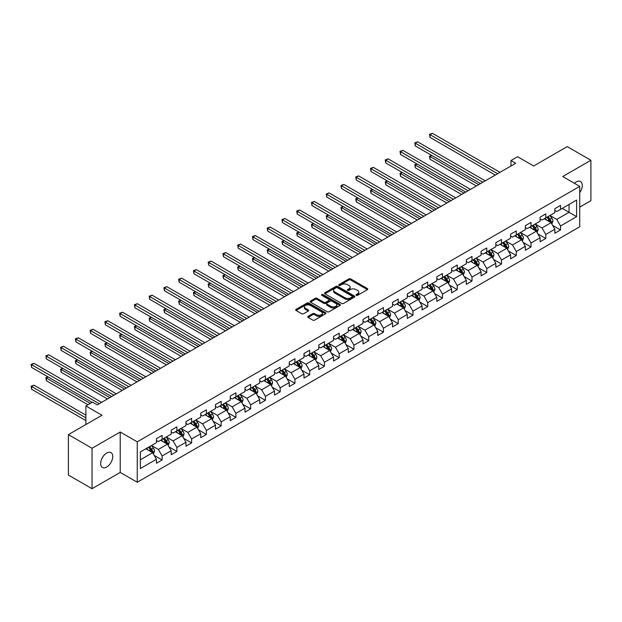 <?xml version="1.0" encoding="UTF-8"?>
<svg xmlns="http://www.w3.org/2000/svg" width="622" height="622" viewBox="0 0 622 622"><rect width="100%" height="100%" fill="white"/><g stroke="black" fill="none" stroke-linecap="round" stroke-linejoin="round"><path stroke-width="0.93" d="M356.25 295.333A0.917 0.529 0 0 0 357.549 295.333L367.415 289.642A1.314 0.762 0 0 0 367.796 289.106A1.314 0.762 0 0 0 367.415 288.569L350.699 278.92A1.314 0.762 0 0 0 348.849 278.92L338.982 284.612A0.917 0.529 0 0 0 340.281 285.366L341.556 284.627A4.199 2.426 0 0 1 347.496 284.627L348.895 285.428A4.199 2.426 0 0 1 350.124 287.146A4.199 2.426 0 0 1 348.895 288.865L347.612 289.595A0.917 0.529 0 0 0 348.919 290.35L350.194 289.611A4.199 2.426 0 0 1 356.134 289.611L357.526 290.42A4.199 2.426 0 0 1 358.754 292.13A4.199 2.426 0 0 1 357.526 293.848L356.25 294.587A0.917 0.529 0 0 0 356.25 295.333L356.25 294.587M106.696 467.013A8.56 4.945 120 0 0 112.287 459.471A8.56 4.945 120 0 0 110.98 452.614A8.56 4.945 120 0 0 106.696 453.034A8.56 4.945 120 0 0 101.106 460.575A8.56 4.945 120 0 0 102.412 467.441A8.56 4.945 120 0 0 106.696 467.013M579.735 192.618A8.56 4.945 120 0 0 580.52 181.523A8.56 4.945 120 0 0 576.236 181.943A8.56 4.945 120 0 0 574.433 183.303M308.084 316.334A1.314 0.762 0 0 0 307.703 316.87A1.314 0.762 0 0 0 308.084 317.407L312.773 320.112A1.314 0.762 0 0 0 314.631 320.112L325.586 313.783A1.314 0.762 0 0 0 325.975 313.255A1.314 0.762 0 0 0 325.586 312.718L308.877 303.07A1.314 0.762 0 0 0 307.019 303.07L296.064 309.391A1.314 0.762 0 0 0 295.675 309.927A1.314 0.762 0 0 0 296.064 310.464L301.724 313.737A1.314 0.762 0 0 0 303.583 313.737L308.271 311.023A1.314 0.762 0 0 0 308.66 310.487A1.314 0.762 0 0 0 308.271 309.958L305.464 308.333A3.514 2.029 0 0 1 304.438 306.903A3.514 2.029 0 0 1 306.599 305.029A3.514 2.029 0 0 1 310.432 305.464L321.434 311.816A3.514 2.029 0 0 1 322.46 313.255A3.514 2.029 0 0 1 320.291 315.129A3.514 2.029 0 0 1 316.466 314.685L314.631 313.628A1.314 0.762 0 0 0 312.773 313.628L308.084 316.334L308.084 317.407L312.773 314.716L312.773 313.628M579.735 207.126L590.9 200.681L590.9 160.266L567.256 146.613L533.676 165.996L517.59 156.713L510.973 160.538L515.7 163.267L97.234 404.868L92.507 402.139L85.883 405.956L85.883 424.531M92.033 448.283L92.033 488.698L120.225 472.425L120.225 432.01L92.033 448.283L68.389 434.63L101.969 415.247L85.883 405.956M120.225 432.01L137.252 441.838L579.735 186.367L579.735 226.781L137.252 482.252L137.252 441.838M590.9 160.266L562.716 176.539L579.735 186.367M341.649 303.443A1.314 0.762 0 0 0 343.507 303.443L354.462 297.114A1.314 0.762 0 0 0 354.851 296.577A1.314 0.762 0 0 0 354.462 296.041L337.754 286.392A1.314 0.762 0 0 0 335.896 286.392L324.941 292.721A1.314 0.762 0 0 0 324.552 293.257A1.314 0.762 0 0 0 324.941 293.794L341.649 303.443M322.103 295.536A0.917 0.529 0 0 1 323.036 295.66L323.036 294.571L340.024 304.383A1.314 0.762 0 0 1 340.413 304.912A1.314 0.762 0 0 1 340.024 305.449L329.069 311.777A1.314 0.762 0 0 1 327.211 311.777L310.502 302.129L310.502 301.056A1.314 0.762 0 0 0 310.114 301.592A1.314 0.762 0 0 0 310.502 302.129M310.502 301.056L315.191 298.35A1.314 0.762 0 0 1 317.049 298.35L323.821 302.261A1.314 0.762 0 0 0 325.679 302.261L328.789 300.465A1.314 0.762 0 0 0 329.178 299.928A1.314 0.762 0 0 0 328.789 299.392L321.737 295.318A0.917 0.529 0 0 1 323.036 294.571M92.033 488.698L68.389 475.045L68.389 434.63M154.225 455.413L162.124 459.969L162.124 455.98L171.205 450.74L171.205 454.729L176.881 451.448L176.881 447.467L185.962 442.219L185.962 446.207L191.638 442.934L191.638 438.945L200.719 433.705L200.719 437.686L206.395 434.413L206.395 430.424L215.476 425.184L215.476 429.172L221.152 425.891L221.152 421.903L230.233 416.662L230.233 420.651L235.909 417.378L235.909 413.389L244.982 408.141L244.982 412.129L250.658 408.856L250.658 404.868L259.739 399.627L259.739 403.608L265.415 400.335L265.415 396.346L274.496 391.106L274.496 395.094L280.172 391.813L280.172 387.833L289.253 382.584L289.253 386.573L294.929 383.3L294.929 379.311L304.01 374.071L304.01 378.052L309.686 374.778L309.686 370.79L318.767 365.549L318.767 369.538L324.443 366.257L324.443 362.268L333.524 357.028L333.524 361.017L339.2 357.736L339.2 353.755L348.281 348.507L348.281 352.495L353.957 349.222L353.957 345.233L363.03 339.993L363.03 343.974L368.706 340.7L368.706 336.712L377.787 331.472L377.787 335.46L383.463 332.179L383.463 328.191L392.544 322.95L392.544 326.939L398.22 323.665L398.22 319.677L407.301 314.429L407.301 318.417L412.977 315.144L412.977 311.155L422.058 305.915L422.058 309.896L427.734 306.623L427.734 302.634L436.815 297.394L436.815 301.382L442.491 298.101L442.491 294.12L451.572 288.872L451.572 292.861L457.248 289.588L457.248 285.599L466.329 280.359L466.329 284.34L472.005 281.066L472.005 277.078L481.078 271.837L481.078 275.826L486.754 272.545L486.754 268.556L495.835 263.316L495.835 267.305L501.511 264.023L501.511 260.043L510.592 254.795L510.592 258.783L516.268 255.51L516.268 251.521L525.349 246.281L525.349 250.262L531.025 246.988L531.025 243L540.106 237.76L540.106 241.748L545.782 238.467L545.782 234.478L554.863 229.238L554.863 233.227L560.539 229.953L560.539 225.965L576.617 216.681L576.617 200.074L569.052 204.444L569.052 212.312L576.617 216.681M162.124 459.969L156.449 463.25L156.449 459.261L140.37 468.545L140.37 451.945L156.449 442.662L156.449 438.673L162.124 435.392L162.124 439.381L171.205 434.14L171.205 430.152L176.881 426.879L176.881 430.859L185.962 425.619L185.962 421.63L191.638 418.357L191.638 422.346L200.719 417.098L200.719 413.117L206.395 409.836L206.395 413.824L215.476 408.584L215.476 404.595L221.152 401.314L221.152 405.303L230.233 400.063L230.233 396.074L235.909 392.801L235.909 396.782L244.982 391.541L244.982 387.553L250.658 384.279L250.658 388.268L259.739 383.02L259.739 379.039L265.415 375.758L265.415 379.747L274.496 374.506L274.496 370.518L280.172 367.244L280.172 371.225L289.253 365.985L289.253 361.996L294.929 358.723L294.929 362.712L304.01 357.463L304.01 353.483L309.686 350.202L309.686 354.19L318.767 348.95L318.767 344.961L324.443 341.68L324.443 345.669L333.524 340.428L333.524 336.44L339.2 333.167L339.2 337.147L348.281 331.907L348.281 327.918L353.957 324.645L353.957 328.634L363.03 323.386L363.03 319.405L368.706 316.124L368.706 320.112L377.787 314.872L377.787 310.883L383.463 307.602L383.463 311.591L392.544 306.351L392.544 302.362L398.22 299.089L398.22 303.07L407.301 297.829L407.301 293.841L412.977 290.567L412.977 294.556L422.058 289.308L422.058 285.327L427.734 282.046L427.734 286.034L436.815 280.794L436.815 276.806L442.491 273.532L442.491 277.513L451.572 272.273L451.572 268.284L457.248 265.011L457.248 268.999L466.329 263.751L466.329 259.771L472.005 256.489L472.005 260.478L481.078 255.238L481.078 251.249L486.754 247.968L486.754 251.957L495.835 246.716L495.835 242.728L501.511 239.454L501.511 243.435L510.592 238.195L510.592 234.206L516.268 230.933L516.268 234.922L525.349 229.673L525.349 225.693L531.025 222.412L531.025 226.4L540.106 221.16L540.106 217.171L545.782 213.89L545.782 217.879L554.863 212.638L554.863 208.65L560.539 205.377L560.539 209.357L576.617 200.074M160.608 440.252L167.419 444.186L158.346 449.434L151.535 445.5M156.449 440.477L158.346 441.566L162.124 439.381M158.346 449.434L162.124 455.98M167.419 444.186L171.205 450.74M175.365 431.738L182.176 435.672L173.095 440.912L166.284 436.978M171.205 431.956L173.095 433.044L176.881 430.859M173.095 440.912L176.881 447.467M182.176 435.672L185.962 442.219M190.122 423.217L196.933 427.151L187.852 432.391L181.041 428.457M185.962 423.434L187.852 424.531L191.638 422.346M187.852 432.391L191.638 438.945M196.933 427.151L200.719 433.705M204.879 414.695L211.69 418.629L202.609 423.87L195.798 419.943M200.719 414.913L202.609 416.009L206.395 413.824M202.609 423.87L206.395 430.424M211.69 418.629L215.476 425.184M219.636 406.182L226.447 410.108L217.366 415.356L210.555 411.422M215.476 406.399L217.366 407.488L221.152 405.303M217.366 415.356L221.152 421.903M226.447 410.108L230.233 416.662M234.393 397.66L241.204 401.594L232.123 406.835L225.312 402.901M230.233 397.878L232.123 398.966L235.909 396.782M232.123 406.835L235.909 413.389M241.204 401.594L244.982 408.141M249.15 389.139L255.961 393.073L246.88 398.313L240.069 394.379M244.982 389.356L246.88 390.453L250.658 388.268M246.88 398.313L250.658 404.868M255.961 393.073L259.739 399.627M263.907 380.617L270.718 384.551L261.637 389.792L254.826 385.865M259.739 380.835L261.637 381.931L265.415 379.747M261.637 389.792L265.415 396.346M270.718 384.551L274.496 391.106M278.656 372.104L285.467 376.03L276.393 381.278L269.583 377.344M274.496 372.321L276.393 373.41L280.172 371.225M276.393 381.278L280.172 387.833M285.467 376.03L289.253 382.584M293.413 363.582L300.224 367.516L291.143 372.757L284.332 368.823M289.253 363.8L291.143 364.896L294.929 362.712M291.143 372.757L294.929 379.311M300.224 367.516L304.01 374.071M308.17 355.061L314.981 358.995L305.9 364.235L299.089 360.309M304.01 355.279L305.9 356.375L309.686 354.19M305.9 364.235L309.686 370.79M314.981 358.995L318.767 365.549M322.927 346.54L329.738 350.474L320.657 355.722L313.846 351.788M318.767 346.765L320.657 347.853L324.443 345.669M320.657 355.722L324.443 362.268M329.738 350.474L333.524 357.028M337.684 338.026L344.495 341.952L335.413 347.2L328.603 343.266M333.524 338.244L335.413 339.332L339.2 337.147M335.413 347.2L339.2 353.755M344.495 341.952L348.281 348.507M352.441 329.505L359.252 333.439L350.17 338.679L343.36 334.745M348.281 329.722L350.17 330.818L353.957 328.634M350.17 338.679L353.957 345.233M359.252 333.439L363.03 339.993M367.198 320.983L374.009 324.917L364.927 330.158L358.117 326.231M363.03 321.201L364.927 322.297L368.706 320.112M364.927 330.158L368.706 336.712M374.009 324.917L377.787 331.472M381.955 312.469L388.766 316.396L379.684 321.644L372.873 317.71M377.787 312.687L379.684 313.776L383.463 311.591M379.684 321.644L383.463 328.191M388.766 316.396L392.544 322.95M396.704 303.948L403.515 307.882L394.441 313.123L387.63 309.188M392.544 304.166L394.441 305.254L398.22 303.07M394.441 313.123L398.22 319.677M403.515 307.882L407.301 314.429M411.461 295.427L418.272 299.361L409.19 304.601L402.38 300.667M407.301 295.644L409.19 296.741L412.977 294.556M409.19 304.601L412.977 311.155M418.272 299.361L422.058 305.915M426.218 286.905L433.029 290.839L423.947 296.08L417.137 292.153M422.058 287.123L423.947 288.219L427.734 286.034M423.947 296.08L427.734 302.634M433.029 290.839L436.815 297.394M440.975 278.392L447.786 282.318L438.704 287.566L431.893 283.632M436.815 278.609L438.704 279.698L442.491 277.513M438.704 287.566L442.491 294.12M447.786 282.318L451.572 288.872M455.732 269.87L462.543 273.804L453.461 279.045L446.65 275.111M451.572 270.088L453.461 271.184L457.248 268.999M453.461 279.045L457.248 285.599M462.543 273.804L466.329 280.359M470.489 261.349L477.299 265.283L468.218 270.523L461.407 266.597M466.329 261.567L468.218 262.663L472.005 260.478M468.218 270.523L472.005 277.078M477.299 265.283L481.078 271.837M485.246 252.827L492.056 256.762L482.975 262.01L476.164 258.076M481.078 253.053L482.975 254.141L486.754 251.957M482.975 262.01L486.754 268.556M492.056 256.762L495.835 263.316M500.002 244.314L506.813 248.24L497.732 253.488L490.921 249.554M495.835 244.532L497.732 245.62L501.511 243.435M497.732 253.488L501.511 260.043M506.813 248.24L510.592 254.795M514.752 235.792L521.563 239.727L512.489 244.967L505.678 241.033M510.592 236.01L512.489 237.106L516.268 234.922M512.489 244.967L516.268 251.521M521.563 239.727L525.349 246.281M529.509 227.271L536.319 231.205L527.238 236.446L520.427 232.519M525.349 227.489L527.238 228.585L531.025 226.4M527.238 236.446L531.025 243M536.319 231.205L540.106 237.76M544.266 218.757L551.076 222.684L541.995 227.932L535.184 223.998M540.106 218.975L541.995 220.064L545.782 217.879M541.995 227.932L545.782 234.478M551.076 222.684L554.863 229.238M562.241 208.378L569.052 212.312L556.752 219.41L549.941 215.476M554.863 210.454L556.752 211.542L560.539 209.357M556.752 219.41L560.539 225.965M120.225 472.425L137.252 482.252M510.973 160.538L510.973 165.996M140.37 459.806L152.67 452.707L145.859 448.773M152.67 452.707L156.449 459.261M552.639 225.389L560.539 229.953M537.882 233.911L545.782 238.467M523.125 242.424L531.025 246.988M508.368 250.946L516.268 255.51M493.611 259.467L501.511 264.023M478.862 267.989L486.754 272.545M464.105 276.502L472.005 281.066M449.348 285.024L457.248 289.588M434.591 293.545L442.491 298.101M419.834 302.067L427.734 306.623M405.077 310.58L412.977 315.144M390.321 319.102L398.22 323.665M375.564 327.623L383.463 332.179M360.814 336.137L368.706 340.7M346.057 344.658L353.957 349.222M331.301 353.179L339.2 357.736M316.544 361.701L324.443 366.257M301.787 370.214L309.686 374.778M287.03 378.736L294.929 383.3M272.273 387.257L280.172 391.813M257.516 395.779L265.415 400.335M242.767 404.292L250.658 408.856M228.01 412.814L235.909 417.378M213.253 421.335L221.152 425.891M198.496 429.849L206.395 434.413M183.739 438.37L191.638 442.934M168.982 446.891L176.881 451.448M356.616 295.466L357.526 294.937A4.199 2.426 0 0 0 358.754 293.226L358.754 292.13M350.124 287.146L350.124 288.235A4.199 2.426 0 0 1 348.895 289.953L347.986 290.482M367.415 288.569L367.415 289.642L350.699 280.009A1.314 0.762 0 0 0 348.849 280.009L339.348 285.49M354.462 296.041L354.462 297.114L337.754 287.488A1.314 0.762 0 0 0 335.896 287.488L324.956 293.802M352.145 296.958A0.917 0.529 0 0 0 352.145 296.204L337.474 287.737A0.917 0.529 0 0 0 336.175 287.737L334.823 288.515A4.199 2.426 0 0 0 333.594 290.225A4.199 2.426 0 0 0 334.823 291.943L344.852 297.736A4.199 2.426 0 0 0 350.792 297.736L352.145 296.958L352.145 298.047A0.917 0.529 0 0 0 352.41 297.674L352.41 296.577M333.594 290.225L333.594 291.321A4.199 2.426 0 0 0 334.823 293.032L334.823 291.943M352.145 298.047L350.792 298.824A4.199 2.426 0 0 1 344.852 298.824L334.823 293.032M310.518 302.137L315.191 299.439L315.191 298.35M329.178 299.928L329.178 301.025A1.314 0.762 0 0 1 328.789 301.561L325.679 303.357A1.314 0.762 0 0 1 323.821 303.357L317.049 299.439A1.314 0.762 0 0 0 315.191 299.439M323.036 295.66L340.009 305.464M330.857 306.319A3.514 2.029 0 0 0 334.683 306.763A3.514 2.029 0 0 0 336.852 304.889A3.514 2.029 0 0 0 335.826 303.458L331.946 301.219A1.314 0.762 0 0 0 330.088 301.219L326.978 303.015A1.314 0.762 0 0 0 326.597 303.552A1.314 0.762 0 0 0 326.978 304.088L330.857 306.319L330.857 307.416A3.514 2.029 0 0 0 334.683 307.851A3.514 2.029 0 0 0 336.852 305.977L336.852 304.889M326.597 303.552L326.597 304.64A1.314 0.762 0 0 0 326.978 305.177L326.978 304.088M330.857 307.416L326.978 305.177M322.46 313.255L322.46 314.343A3.514 2.029 0 0 1 320.291 316.217A3.514 2.029 0 0 1 316.466 315.774L314.631 314.716A1.314 0.762 0 0 0 312.773 314.716M304.438 306.903L304.438 307.991A3.514 2.029 0 0 0 305.464 309.422L305.464 308.333M308.255 311.039L305.464 309.422M325.586 312.718L325.586 313.783L308.877 304.158A1.314 0.762 0 0 0 307.019 304.158L296.08 310.471L296.064 309.391M551.823 223.982L552.95 221.144A3.545 2.045 -120 0 0 551.823 218.128L549.864 215.523M546.466 220.025L545.136 218.252M431.831 155.477L430.035 156.511L430.035 159.248L476.351 185.986M546.932 217.218L548.884 219.823A3.545 2.045 60 0 1 549.902 221.953L551.038 221.3A3.545 2.045 -120 0 0 550.019 219.162L548.068 216.557M547.181 217.07L549.35 219.963A1.804 1.042 60 0 1 549.677 220.515L551.038 221.3M430.035 159.248L429.514 156.215L478.715 184.625M429.514 156.215L431.621 155.36M497.631 173.701L430.035 134.671L432.399 133.302L500.002 172.333M495.267 175.062L430.035 137.4L430.035 134.671L429.514 134.368L432.399 133.302M430.035 137.4L429.514 134.368M537.066 232.504L538.193 229.666A3.545 2.045 -120 0 0 537.066 226.649L535.114 224.044M531.709 228.538L530.379 226.773M417.074 163.998L415.278 165.032L415.278 167.761L461.594 194.507M532.175 225.732L534.127 228.336A3.545 2.045 60 0 1 535.145 230.474L536.281 229.813A3.545 2.045 -120 0 0 535.262 227.683L533.311 225.078M532.424 225.592L534.593 228.484A1.804 1.042 60 0 1 534.92 229.028L536.281 229.813M415.278 167.761L414.757 164.737L463.958 193.139M414.757 164.737L416.864 163.874M522.317 241.017L523.436 238.187A3.545 2.045 -120 0 0 522.309 235.163L520.357 232.558M516.952 237.06L515.622 235.287M402.317 172.512L400.521 173.554L400.521 176.283L446.837 203.029M517.426 234.253L519.378 236.858A3.545 2.045 60 0 1 520.389 238.988L521.524 238.335A3.545 2.045 -120 0 0 520.513 236.204L518.561 233.6M517.667 234.113L519.837 236.998A1.804 1.042 60 0 1 520.163 237.55L521.524 238.335M400.521 176.283L400 173.25L449.201 201.66M400 173.25L402.107 172.395M482.882 182.223L415.278 143.192L417.642 141.824L485.246 180.854M480.511 183.583L415.278 145.921L415.278 143.192L414.757 142.889L417.642 141.824M415.278 145.921L414.757 142.889M468.125 190.736L400.521 151.706L402.885 150.345L470.489 189.376M465.761 192.105L400.521 154.443L400.521 151.706L400 151.41L402.885 150.345M400.521 154.443L400 151.41M507.56 249.539L508.679 246.701A3.545 2.045 -120 0 0 507.552 243.684L505.6 241.079M502.195 245.581L500.865 243.808M387.56 181.033L385.764 182.075L385.764 184.804L432.08 211.542M502.669 242.774L504.621 245.379A3.545 2.045 60 0 1 505.632 247.509L506.767 246.856A3.545 2.045 -120 0 0 505.756 244.726L503.804 242.113M502.91 242.627L505.08 245.519A1.804 1.042 60 0 1 505.406 246.071L506.767 246.856M385.764 184.804L385.243 181.772L434.451 210.182M385.243 181.772L387.35 180.916M492.803 258.06L493.93 255.222A3.545 2.045 -120 0 0 492.795 252.205L490.844 249.601M487.438 254.103L486.116 252.33M372.803 189.554L371.007 190.589L371.007 193.325L417.331 220.064M487.912 251.288L489.864 253.9A3.545 2.045 60 0 1 490.875 256.031L492.01 255.378A3.545 2.045 -120 0 0 490.999 253.24L489.047 250.635M488.161 251.148L490.323 254.04A1.804 1.042 60 0 1 490.649 254.585L492.01 255.378M371.007 193.325L370.487 190.293L419.694 218.703M370.487 190.293L372.594 189.43M478.046 266.574L479.173 263.744A3.545 2.045 -120 0 0 478.038 260.727L476.087 258.114M472.681 262.616L471.359 260.851M358.047 198.076L356.25 199.11L356.25 201.839L402.574 228.585M473.155 259.809L475.107 262.414A3.545 2.045 60 0 1 476.125 264.552L477.253 263.891A3.545 2.045 -120 0 0 476.242 261.761L474.291 259.156M473.404 259.669L475.566 262.562A1.804 1.042 60 0 1 475.892 263.106L477.253 263.891M356.25 201.839L355.73 198.807L404.938 227.217M355.73 198.807L357.844 197.951M453.368 199.258L385.764 160.227L388.128 158.859L455.732 197.889M451.004 200.626L385.764 162.956L385.764 160.227L385.243 159.924L388.128 158.859M385.764 162.956L385.243 159.924M438.611 207.779L371.007 168.749L373.371 167.38L440.975 206.411M436.247 209.14L371.007 171.478L371.007 168.749L370.487 168.445L373.371 167.38M371.007 171.478L370.487 168.445M423.854 216.293L356.25 177.27L358.614 175.902L426.218 214.932M421.491 217.661L356.25 179.999L356.25 177.27L355.73 176.967L358.614 175.902M356.25 179.999L355.73 176.967M409.097 224.814L341.494 185.784L343.857 184.423L411.461 223.453M406.734 226.183L341.494 188.513L341.494 185.784L340.973 185.488L343.857 184.423M341.494 188.513L340.973 185.488M394.34 233.336L326.737 194.305L329.108 192.937L396.704 231.967M391.977 234.704L326.737 197.034L326.737 194.305L326.216 194.002L329.108 192.937M326.737 197.034L326.216 194.002M379.583 241.857L311.987 202.826L314.351 201.458L381.955 240.489M377.22 243.218L311.987 205.555L311.987 202.826L311.466 202.523L314.351 201.458M311.987 205.555L311.466 202.523M364.834 250.371L297.23 211.34L299.594 209.979L367.198 249.01M362.463 251.739L297.23 214.077L297.23 211.34L296.71 211.045L299.594 209.979M297.23 214.077L296.71 211.045M350.077 258.892L282.474 219.861L284.837 218.501L352.441 257.531M347.714 260.26L282.474 222.59L282.474 219.861L281.953 219.566L284.837 218.501M282.474 222.59L281.953 219.566M335.32 267.413L267.717 228.383L270.08 227.014L337.684 266.045M332.957 268.774L267.717 231.112L267.717 228.383L267.196 228.08L270.08 227.014M267.717 231.112L267.196 228.08M320.563 275.935L252.96 236.904L255.323 235.536L322.927 274.566M318.2 277.295L252.96 239.633L252.96 236.904L252.439 236.601L255.323 235.536M252.96 239.633L252.439 236.601M305.806 284.448L238.203 245.418L240.566 244.057L308.17 283.088M303.443 285.817L238.203 248.155L238.203 245.418L237.682 245.122L240.566 244.057M238.203 248.155L237.682 245.122M291.049 292.97L223.446 253.939L225.809 252.571L293.413 291.601M288.686 294.338L223.446 256.668L223.446 253.939L222.925 253.636L225.809 252.571M223.446 256.668L222.925 253.636M276.292 301.491L208.689 262.461L211.06 261.092L278.656 300.123M273.929 302.852L208.689 265.19L208.689 262.461L208.168 262.157L211.06 261.092M208.689 265.19L208.168 262.157M261.535 310.005L193.94 270.982L196.303 269.614L263.907 308.644M259.172 311.373L193.94 273.711L193.94 270.982L193.419 270.679L196.303 269.614M193.94 273.711L193.419 270.679M246.786 318.526L179.183 279.496L181.546 278.135L249.15 317.166M244.415 319.895L179.183 282.225L179.183 279.496L178.662 279.2L181.546 278.135M179.183 282.225L178.662 279.2M232.029 327.048L164.426 288.017L166.789 286.649L234.393 325.679M229.666 328.416L164.426 290.746L164.426 288.017L163.905 287.714L166.789 286.649M164.426 290.746L163.905 287.714M217.272 335.569L149.669 296.538L152.032 295.17L219.636 334.201M214.909 336.93L149.669 299.268L149.669 296.538L149.148 296.235L152.032 295.17M149.669 299.268L149.148 296.235M202.515 344.083L134.912 305.052L137.275 303.692L204.879 342.722M200.152 345.451L134.912 307.789L134.912 305.052L134.391 304.757L137.275 303.692M134.912 307.789L134.391 304.757M187.758 352.604L120.155 313.574L122.518 312.213L190.122 351.243M185.395 353.972L120.155 316.303L120.155 313.574L119.634 313.278L122.518 312.213M120.155 316.303L119.634 313.278M463.289 275.095L464.416 272.265A3.545 2.045 -120 0 0 463.281 269.24L461.33 266.636M457.924 271.138L456.602 269.365M343.29 206.59L341.494 207.631L341.494 210.36L387.817 237.106M458.398 268.331L460.35 270.935A3.545 2.045 60 0 1 461.368 273.066L462.504 272.413A3.545 2.045 -120 0 0 461.485 270.282L459.534 267.678M458.647 268.191L460.809 271.075A1.804 1.042 60 0 1 461.143 271.627L462.504 272.413M341.494 210.36L340.973 207.328L390.181 235.738M340.973 207.328L343.087 206.473M448.532 283.616L449.659 280.779A3.545 2.045 -120 0 0 448.524 277.762L446.573 275.157M443.175 279.659L441.845 277.886M328.54 215.111L326.737 216.153L326.737 218.882L373.06 245.62M443.642 276.852L445.593 279.457A3.545 2.045 60 0 1 446.612 281.587L447.747 280.934A3.545 2.045 -120 0 0 446.728 278.804L444.777 276.191M443.89 276.704L446.052 279.597A1.804 1.042 60 0 1 446.386 280.149L447.747 280.934M326.737 218.882L326.216 215.85L375.424 244.259M326.216 215.85L328.33 214.994M433.775 292.138L434.902 289.3A3.545 2.045 -120 0 0 433.775 286.283L431.816 283.679M428.418 288.173L427.089 286.408M313.783 223.632L311.987 224.666L311.987 227.395L358.303 254.141M428.885 285.366L430.836 287.978A3.545 2.045 60 0 1 431.855 290.109L432.99 289.448A3.545 2.045 -120 0 0 431.971 287.317L430.02 284.713M429.133 285.226L431.303 288.118A1.804 1.042 60 0 1 431.629 288.662L432.99 289.448M311.987 227.395L311.466 224.371L360.667 252.773M311.466 224.371L313.574 223.508M419.018 300.651L420.145 297.821A3.545 2.045 -120 0 0 419.018 294.805L417.067 292.192M413.661 296.694L412.332 294.929M299.026 232.154L297.23 233.188L297.23 235.917L343.546 262.663M414.128 293.887L416.079 296.492A3.545 2.045 60 0 1 417.098 298.622L418.233 297.969A3.545 2.045 -120 0 0 417.214 295.839L415.263 293.234M414.376 293.747L416.546 296.64A1.804 1.042 60 0 1 416.872 297.184L418.233 297.969M297.23 235.917L296.71 232.885L345.91 261.294M296.71 232.885L298.817 232.029M404.269 309.173L405.388 306.335A3.545 2.045 -120 0 0 404.261 303.318L402.31 300.714M398.904 305.215L397.575 303.443M284.27 240.667L282.474 241.709L282.474 244.438L328.789 271.184M399.378 302.409L401.33 305.013A3.545 2.045 60 0 1 402.341 307.144L403.476 306.49A3.545 2.045 -120 0 0 402.465 304.36L400.514 301.756M399.619 302.261L401.789 305.153A1.804 1.042 60 0 1 402.115 305.705L403.476 306.49M282.474 244.438L281.953 241.406L331.153 269.816M281.953 241.406L284.06 240.551M389.512 317.694L390.632 314.856A3.545 2.045 -120 0 0 389.504 311.84L387.553 309.235M384.147 313.737L382.818 311.964M269.513 249.189L267.717 250.223L267.717 252.96L314.032 279.698M384.621 310.93L386.573 313.535A3.545 2.045 60 0 1 387.584 315.665L388.719 315.012A3.545 2.045 -120 0 0 387.708 312.874L385.757 310.269M384.863 310.782L387.032 313.675A1.804 1.042 60 0 1 387.358 314.227L388.719 315.012M267.717 252.96L267.196 249.927L316.404 278.337M267.196 249.927L269.303 249.072M374.755 326.216L375.882 323.378A3.545 2.045 -120 0 0 374.747 320.361L372.796 317.756M369.39 322.25L368.068 320.486M254.756 257.71L252.96 258.744L252.96 261.473L299.283 288.219M369.865 319.444L371.816 322.048A3.545 2.045 60 0 1 372.827 324.186L373.962 323.526A3.545 2.045 -120 0 0 372.951 321.395L371 318.791M370.113 319.304L372.275 322.196A1.804 1.042 60 0 1 372.601 322.74L373.962 323.526M252.96 261.473L252.439 258.449L301.647 286.851M252.439 258.449L254.546 257.586M359.998 334.729L361.125 331.899A3.545 2.045 -120 0 0 359.99 328.875L358.039 326.27M354.633 330.772L353.312 328.999M239.999 266.224L238.203 267.266L238.203 269.995L284.526 296.741M355.108 327.965L357.059 330.57A3.545 2.045 60 0 1 358.078 332.7L359.205 332.047A3.545 2.045 -120 0 0 358.194 329.917L356.243 327.312M355.356 327.825L357.518 330.71A1.804 1.042 60 0 1 357.844 331.262L359.205 332.047M238.203 269.995L237.682 266.962L286.89 295.372M237.682 266.962L239.797 266.107M345.241 343.251L346.368 340.413A3.545 2.045 -120 0 0 345.233 337.396L343.282 334.791M339.876 339.293L338.555 337.521M225.242 274.745L223.446 275.787L223.446 278.516L269.769 305.254M340.351 336.486L342.302 339.091A3.545 2.045 60 0 1 343.321 341.221L344.456 340.568A3.545 2.045 -120 0 0 343.437 338.438L341.486 335.826M340.599 336.339L342.761 339.231A1.804 1.042 60 0 1 343.095 339.783L344.456 340.568M223.446 278.516L222.925 275.484L272.133 303.894M222.925 275.484L225.04 274.629M330.484 351.772L331.612 348.934A3.545 2.045 -120 0 0 330.476 345.918L328.525 343.313M325.127 347.815L323.798 346.042M210.493 283.267L208.689 284.301L208.689 287.037L255.012 313.776M325.594 345L327.545 347.612A3.545 2.045 60 0 1 328.564 349.743L329.699 349.09A3.545 2.045 -120 0 0 328.68 346.952L326.729 344.347M325.842 344.86L328.004 347.752A1.804 1.042 60 0 1 328.338 348.297L329.699 349.09M208.689 287.037L208.168 284.005L257.376 312.415M208.168 284.005L210.283 283.142M315.727 360.286L316.855 357.456A3.545 2.045 -120 0 0 315.727 354.439L313.768 351.827M310.37 356.328L309.041 354.563M195.736 291.788L193.94 292.822L193.94 295.551L240.255 322.297M310.837 353.521L312.788 356.126A3.545 2.045 60 0 1 313.807 358.264L314.942 357.603A3.545 2.045 -120 0 0 313.923 355.473L311.972 352.868M311.086 353.382L313.255 356.274A1.804 1.042 60 0 1 313.581 356.818L314.942 357.603M193.94 295.551L193.419 292.519L242.619 320.929M193.419 292.519L195.526 291.664M300.97 368.807L302.098 365.977A3.545 2.045 -120 0 0 300.97 362.953L299.019 360.348M295.613 364.85L294.284 363.077M180.979 300.302L179.183 301.343L179.183 304.072L225.498 330.818M296.08 362.043L298.039 364.647A3.545 2.045 60 0 1 299.05 366.778L300.185 366.125A3.545 2.045 -120 0 0 299.166 363.994L297.215 361.39M296.329 361.903L298.498 364.787A1.804 1.042 60 0 1 298.824 365.339L300.185 366.125M179.183 304.072L178.662 301.04L227.862 329.45M178.662 301.04L180.769 300.185M286.221 377.329L287.341 374.491A3.545 2.045 -120 0 0 286.213 371.474L284.262 368.869M280.856 373.371L279.527 371.598M166.222 308.823L164.426 309.865L164.426 312.594L210.741 339.332M281.331 370.564L283.282 373.169A3.545 2.045 60 0 1 284.293 375.299L285.428 374.646A3.545 2.045 -120 0 0 284.417 372.516L282.466 369.903M281.572 370.417L283.741 373.309A1.804 1.042 60 0 1 284.067 373.861L285.428 374.646M164.426 312.594L163.905 309.562L213.113 337.971M163.905 309.562L166.012 308.706M271.464 385.85L272.584 383.012A3.545 2.045 -120 0 0 271.456 379.995L269.505 377.391M266.099 381.885L264.778 380.12M151.465 317.344L149.669 318.378L149.669 321.107L195.984 347.853M266.574 379.078L268.525 381.69A3.545 2.045 60 0 1 269.536 383.821L270.671 383.16A3.545 2.045 -120 0 0 269.66 381.029L267.709 378.425M266.815 378.938L268.984 381.83A1.804 1.042 60 0 1 269.31 382.375L270.671 383.16M149.669 321.107L149.148 318.083L198.356 346.485M149.148 318.083L151.255 317.22M256.707 394.364L257.835 391.533A3.545 2.045 -120 0 0 256.699 388.517L254.748 385.904M251.342 390.406L250.021 388.641M136.708 325.866L134.912 326.9L134.912 329.629L181.235 356.375M251.817 387.599L253.768 390.204A3.545 2.045 60 0 1 254.779 392.334L255.914 391.681A3.545 2.045 -120 0 0 254.903 389.551L252.952 386.946M252.065 387.459L254.227 390.352A1.804 1.042 60 0 1 254.553 390.896L255.914 391.681M134.912 329.629L134.391 326.597L183.599 355.007M134.391 326.597L136.498 325.741M241.95 402.885L243.078 400.047A3.545 2.045 -120 0 0 241.942 397.03L239.991 394.426M236.585 398.927L235.264 397.155M121.951 334.379L120.155 335.421L120.155 338.15L166.478 364.896M237.06 396.121L239.011 398.725A3.545 2.045 60 0 1 240.03 400.856L241.165 400.203A3.545 2.045 -120 0 0 240.146 398.072L238.195 395.468M237.309 395.973L239.47 398.865A1.804 1.042 60 0 1 239.797 399.417L241.165 400.203M120.155 338.15L119.634 335.118L168.842 363.528M119.634 335.118L121.749 334.263M227.193 411.406L228.321 408.568A3.545 2.045 -120 0 0 227.185 405.552L225.234 402.947M221.829 407.449L220.507 405.676M107.194 342.901L105.398 343.935L105.398 346.672L151.721 373.41M222.303 404.642L224.254 407.247A3.545 2.045 60 0 1 225.273 409.377L226.408 408.724A3.545 2.045 -120 0 0 225.389 406.586L223.438 403.981M222.552 404.494L224.713 407.387A1.804 1.042 60 0 1 225.047 407.939L226.408 408.724M105.398 346.672L104.877 343.639L154.085 372.049M104.877 343.639L106.992 342.784M212.436 419.928L213.564 417.09A3.545 2.045 -120 0 0 212.429 414.073L210.477 411.469M207.079 415.962L205.75 414.198M92.445 351.422L90.641 352.456L90.641 355.185L136.964 381.931M207.546 413.156L209.497 415.76A3.545 2.045 60 0 1 210.516 417.898L211.651 417.238A3.545 2.045 -120 0 0 210.633 415.107L208.681 412.503M207.795 413.016L209.956 415.908A1.804 1.042 60 0 1 210.29 416.452L211.651 417.238M90.641 355.185L90.12 352.161L139.328 380.563M90.12 352.161L92.235 351.298M173.002 361.125L105.398 322.095L107.761 320.727L175.365 359.757M170.638 362.486L105.398 324.824L105.398 322.095L104.877 321.792L107.761 320.727M105.398 324.824L104.877 321.792M158.245 369.647L90.641 330.616L93.012 329.248L160.608 368.278M155.881 371.007L90.641 333.345L90.641 330.616L90.12 330.313L93.012 329.248M90.641 333.345L90.12 330.313M197.679 428.441L198.807 425.611A3.545 2.045 -120 0 0 197.679 422.587L195.72 419.982M192.322 424.484L190.993 422.711M77.688 359.936L75.892 360.978L75.892 363.707L122.207 390.453M192.789 421.677L194.74 424.282A3.545 2.045 60 0 1 195.759 426.412L196.894 425.759A3.545 2.045 -120 0 0 195.876 423.629L193.924 421.024M193.038 421.537L195.207 424.422A1.804 1.042 60 0 1 195.533 424.974L196.894 425.759M75.892 363.707L75.371 360.674L124.571 389.084M75.371 360.674L77.478 359.819M143.488 378.16L75.892 339.13L78.255 337.769L145.859 376.8M141.124 379.529L75.892 341.867L75.892 339.13L75.371 338.834L78.255 337.769M75.892 341.867L75.371 338.834M182.922 436.963L184.05 434.125A3.545 2.045 -120 0 0 182.922 431.108L180.971 428.504M177.565 433.005L176.236 431.233M62.931 368.457L61.135 369.499L61.135 372.228L107.45 398.966M178.032 430.199L179.991 432.803A3.545 2.045 60 0 1 181.002 434.933L182.137 434.28A3.545 2.045 -120 0 0 181.119 432.15L179.167 429.538M178.281 430.051L180.45 432.943A1.804 1.042 60 0 1 180.777 433.495L182.137 434.28M61.135 372.228L60.614 369.196L109.814 397.606M60.614 369.196L62.721 368.341M128.738 386.682L61.135 347.651L63.498 346.283L131.102 385.313M126.367 388.05L61.135 350.38L61.135 347.651L60.614 347.348L63.498 346.283M61.135 350.38L60.614 347.348M168.173 445.484L169.293 442.646A3.545 2.045 -120 0 0 168.165 439.63L166.214 437.025M162.809 441.527L161.479 439.754M48.174 376.979L46.378 378.013L46.378 380.75L87.966 404.759M163.283 438.712L165.234 441.325A3.545 2.045 60 0 1 166.245 443.455L167.38 442.802A3.545 2.045 -120 0 0 166.369 440.664L164.418 438.059M163.524 438.572L165.693 441.464A1.804 1.042 60 0 1 166.02 442.017L167.38 442.802M46.378 380.75L45.857 377.717L90.33 403.39M45.857 377.717L47.964 376.854M113.981 395.203L46.378 356.173L48.741 354.804L116.345 393.835M111.618 396.564L46.378 358.902L46.378 356.173L45.857 355.87L48.741 354.804M46.378 358.902L45.857 355.87M153.416 453.998L154.536 451.168A3.545 2.045 -120 0 0 153.409 448.151L151.457 445.539M148.052 450.04L146.73 448.275M85.883 415.138L33.985 385.173L31.621 386.534L31.621 389.263L85.883 420.596M148.526 447.234L150.477 449.838A3.545 2.045 60 0 1 151.488 451.976L152.623 451.315A3.545 2.045 -120 0 0 151.612 449.185L149.661 446.58M148.767 447.094L150.936 449.986A1.804 1.042 60 0 1 151.263 450.53L152.623 451.315M31.621 389.263L31.1 386.231L85.883 417.867M31.1 386.231L33.985 385.173M99.225 403.717L31.621 364.694L33.985 363.326L101.588 402.356M92.126 402.356L31.621 367.423L31.621 364.694L31.1 364.391L33.985 363.326M31.621 367.423L31.1 364.391M357.526 294.937L357.526 293.848M347.612 290.35L347.612 289.595M348.895 289.953L348.895 288.865M338.982 285.366L338.982 284.612M348.849 280.009L348.849 278.92M350.699 280.009L350.699 278.92M324.941 293.794L324.941 292.721M335.896 287.488L335.896 286.392M337.754 287.488L337.754 286.392M344.852 298.824L344.852 297.736M350.792 298.824L350.792 297.736M317.049 299.439L317.049 298.35M323.821 303.357L323.821 302.261M325.679 303.357L325.679 302.261M328.789 301.561L328.789 300.465M340.024 305.449L340.024 304.383M314.631 314.716L314.631 313.628M316.466 315.774L316.466 314.685M308.271 311.023L308.271 309.958M307.019 304.158L307.019 303.07M308.877 304.158L308.877 303.07M550.727 222.482L552.927 221.214M550.019 219.162L551.823 218.128M547.5 220.623L548.884 219.823M535.97 231.003L538.17 229.736M535.262 227.683L537.066 226.649M532.743 229.137L534.127 228.336M521.213 239.524L523.413 238.249M520.513 236.204L522.309 235.163M517.986 237.658L519.378 236.858M506.463 248.046L508.656 246.771M505.756 244.726L507.552 243.684M503.229 246.18L504.621 245.379M491.707 256.559L493.907 255.292M490.999 253.24L492.795 252.205M488.48 254.701L489.864 253.9M476.95 265.081L479.15 263.814M476.242 261.761L478.038 260.727M473.723 263.215L475.107 262.414M462.193 273.602L464.393 272.327M461.485 270.282L463.281 269.24M458.966 271.736L460.35 270.935M447.436 282.116L449.636 280.849M446.728 278.804L448.524 277.762M444.209 280.258L445.593 279.457M432.679 290.637L434.879 289.37M431.971 287.317L433.775 286.283M429.452 288.771L430.836 287.978M417.922 299.159L420.122 297.891M417.214 295.839L419.018 294.805M414.695 297.293L416.079 296.492M403.165 307.68L405.365 306.405M402.465 304.36L404.261 303.318M399.938 305.814L401.33 305.013M388.416 316.194L390.608 314.926M387.708 312.874L389.504 311.84M385.181 314.335L386.573 313.535M373.659 324.715L375.859 323.448M372.951 321.395L374.747 320.361M370.432 322.849L371.816 322.048M358.902 333.236L361.102 331.961M358.194 329.917L359.99 328.875M355.675 331.37L357.059 330.57M344.145 341.758L346.345 340.483M343.437 338.438L345.233 337.396M340.918 339.892L342.302 339.091M329.388 350.272L331.588 349.004M328.68 346.952L330.476 345.918M326.161 348.413L327.545 347.612M314.631 358.793L316.831 357.526M313.923 355.473L315.727 354.439M311.404 356.927L312.788 356.126M299.874 367.314L302.074 366.039M299.166 363.994L300.97 362.953M296.647 365.448L298.039 364.647M285.117 375.828L287.317 374.561M284.417 372.516L286.213 371.474M281.89 373.97L283.282 373.169M270.368 384.349L272.56 383.082M269.66 381.029L271.456 379.995M267.133 382.483L268.525 381.69M255.611 392.871L257.811 391.603M254.903 389.551L256.699 388.517M252.384 391.005L253.768 390.204M240.854 401.392L243.054 400.117M240.146 398.072L241.942 397.03M237.627 399.526L239.011 398.725M226.097 409.906L228.297 408.638M225.389 406.586L227.185 405.552M222.87 408.048L224.254 407.247M211.34 418.427L213.54 417.16M210.633 415.107L212.429 414.073M208.113 416.561L209.497 415.76M196.583 426.949L198.783 425.673M195.876 423.629L197.679 422.587M193.356 425.083L194.74 424.282M181.826 435.47L184.026 434.195M181.119 432.15L182.922 431.108M178.6 433.604L179.991 432.803M167.069 443.984L169.27 442.716M166.369 440.664L168.165 439.63M163.843 442.125L165.234 441.325M152.32 452.505L154.513 451.238M151.612 449.185L153.409 448.151M149.086 450.639L150.477 449.838"/></g></svg>
